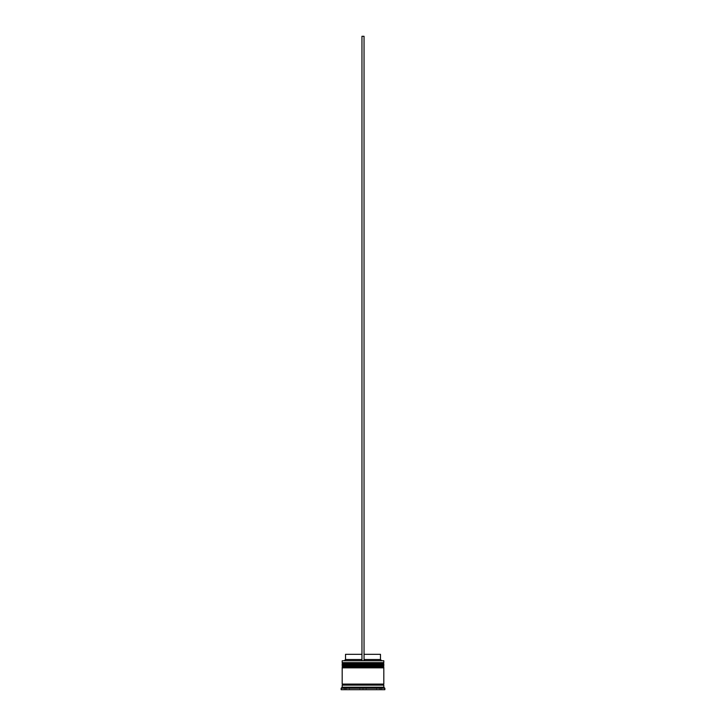 <?xml version="1.0" encoding="UTF-8"?>
<svg xmlns="http://www.w3.org/2000/svg" width="726" height="726" viewBox="0 0 726 726"><rect width="100%" height="100%" fill="white"/><g stroke="black" fill="none" stroke-linecap="round" stroke-linejoin="round"><path stroke-width="0.54" stroke-dasharray="3.63 2.72" d="M383.183 664.726L342.817 664.726L383.183 664.726L342.817 664.726L383.183 664.726L383.183 663.274L342.817 663.274L342.817 664.726M383.183 667.847L342.817 667.847L383.183 667.847L342.817 667.847L383.183 667.847L383.183 666.395L342.817 666.395L342.817 667.847M383.709 685.126L342.291 685.126L383.709 685.126M383.709 684.083L342.291 684.083L383.709 684.083M345.313 689.7L346.356 689.7L345.313 689.7L345.313 687.622L346.356 687.622L346.356 689.7L346.356 687.622L345.313 687.622M364.044 654.326L364.044 659.526L364.044 654.326L380.478 654.326M364.044 659.526L364.044 660.569L364.044 659.526L380.478 659.526M364.044 660.569L381.522 660.569L364.044 660.569L364.044 36.3L361.956 36.3L361.956 660.569L364.044 660.569L344.478 660.569L361.956 660.569L361.956 659.526L361.956 660.569M383.6 660.569L342.4 660.569M376.504 689.7L366.149 689.7L376.504 689.7L376.504 687.622L366.149 687.622L366.149 689.7L366.149 687.622L376.504 687.622L376.504 689.7L366.149 689.7L376.504 689.7M379.644 689.7L380.687 689.7L379.644 689.7L379.644 687.622L380.687 687.622L379.644 687.622L379.644 689.7M349.496 689.7L359.851 689.7L349.496 689.7L349.496 687.622L359.851 687.622L359.851 689.7L359.851 687.622L349.496 687.622L359.851 687.622L349.496 687.622L349.496 689.7L359.851 689.7L349.496 689.7M381.731 689.7L363 689.7L381.731 689.7L381.731 688.021L381.731 689.7M344.269 689.7L363 689.7L344.269 689.7L344.269 688.021L344.269 689.7M341.147 689.7L384.853 689.7M341.147 688.239L384.853 688.239M342.191 685.126L383.809 685.126M342.191 687.204L383.809 687.204M342.191 684.083L383.809 684.083M342.191 667.847L383.809 667.847M342.817 666.395L383.183 666.395M342.191 664.726L383.809 664.726M383.809 665.769L342.191 665.769M342.817 663.274L383.183 663.274M342.191 660.778L383.809 660.778M383.809 662.647L342.191 662.647M381.014 687.622L363.717 687.622L381.014 687.622M363 688.021L363 689.7L363 688.021M344.986 687.622L362.283 687.622L344.986 687.622M366.149 687.622L376.504 687.622L366.149 687.622M345.522 659.526L361.956 659.526L361.956 654.326L361.956 659.526M345.522 654.326L361.956 654.326M342.191 663.9L383.809 663.9M383.809 664.108L342.191 664.108M342.191 667.022L383.809 667.022M383.809 667.23L342.191 667.23M380.687 689.7L380.687 687.622"/><path stroke-width="1.09" d="M383.809 663.9L342.191 663.9A0.626 0.626 0 0 1 342.817 663.274L342.191 662.647L383.809 662.647L383.183 663.274L342.817 663.274L383.183 663.274A0.626 0.626 0 0 1 383.809 663.9L383.809 664.108A0.626 0.626 0 0 1 383.183 664.726M342.817 664.726A0.626 0.626 0 0 1 342.191 664.108L383.809 664.108M383.809 667.022L342.191 667.022A0.626 0.626 0 0 1 342.817 666.395L342.191 665.769L383.809 665.769L383.183 666.395L342.817 666.395L383.183 666.395A0.626 0.626 0 0 1 383.809 667.022L383.809 667.23A0.626 0.626 0 0 1 383.183 667.847M342.817 667.847A0.626 0.626 0 0 1 342.191 667.23L383.809 667.23M342.291 685.126A0.517 0.517 0 0 0 342.817 684.6A0.517 0.517 0 0 0 342.291 684.083M383.709 685.126A0.517 0.517 0 0 1 383.183 684.6A0.517 0.517 0 0 1 383.709 684.083M342.191 660.778L383.809 660.778L342.191 660.778L342.191 662.647M381.014 687.622L381.731 688.021L381.014 687.622M363 688.021L363.717 687.622L362.283 687.622L363 688.021M362.283 687.622L363.717 687.622L362.283 687.622M344.269 687.622L344.986 687.622L344.269 687.622M342.191 687.204L342.191 685.126L383.809 685.126L383.809 687.204L342.191 687.204L341.147 688.239L341.147 689.7L384.853 689.7L384.853 688.239L341.147 688.239M383.809 687.204L384.853 688.239M383.809 660.778L383.809 662.647M383.809 665.769L383.809 664.726L342.191 664.726L342.191 665.769M383.809 667.847L342.191 667.847L342.191 684.083L383.809 684.083L383.809 667.847M364.044 654.326L380.478 654.326L380.478 659.526L381.522 660.569M380.478 659.526L364.044 659.526M361.956 659.526L345.522 659.526L344.478 660.569M361.956 654.326L345.522 654.326L345.522 659.526M364.044 660.569L364.044 36.3L361.956 36.3L361.956 660.569"/></g></svg>
